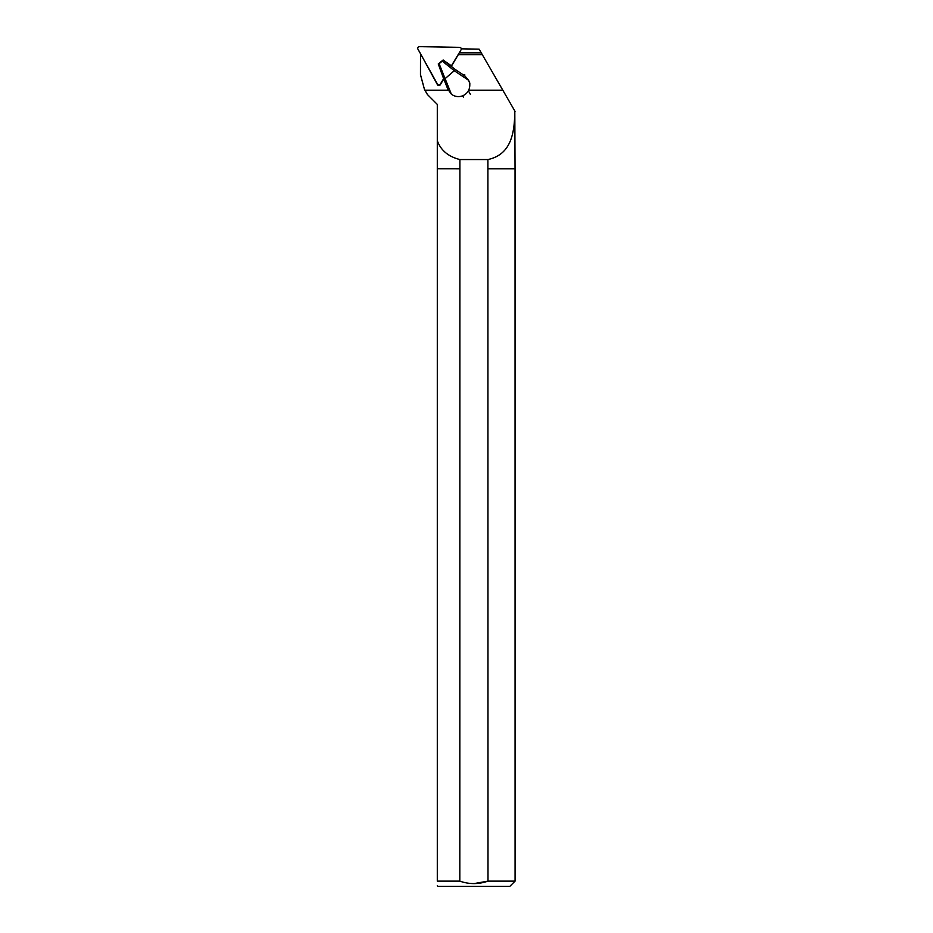 <?xml version="1.0" encoding="UTF-8"?>
<svg xmlns="http://www.w3.org/2000/svg" width="933" height="933" viewBox="0 0 933 933"><rect width="100%" height="100%" fill="white"/><g stroke="black" fill="none" stroke-linecap="round" stroke-linejoin="round"><path stroke-width="1.4" d="M443.618 78.699L440.318 84.157A1.656 1.656 1 0 1 437.449 84.11L417.926 49.099A1.656 1.656 1 0 1 419.407 46.65L459.642 47.35A1.656 1.656 1 0 1 461.042 49.857L451.385 65.835M468.564 80.261L454.639 70.978L442.277 61.135L439.116 63.677L445.088 78.664L455.491 69.648L464.751 75.818L468.564 80.261A11.348 11.278 1 0 1 451.339 94.128L447.91 89.37L438.277 63.957M451.339 94.128L445.111 78.652L443.77 79.083L447.91 89.37M438.265 63.934L443.14 60.004L451.549 65.94M442.277 61.135L443.14 60.004M463.398 97.044L462.395 95.912M470.454 94.478L468.401 90.758M461.264 48.831L479.107 49.146L482.291 54.65L458.301 54.65L459.013 53.216M514.806 110.969L515.039 168.791L487.901 168.791L487.901 159.555C510.981 154.586 514.584 133.582 514.806 110.969L482.291 54.65M515.039 111.377L510.678 103.831M421.529 55.548L437.437 84.705A1.668 1.656 -89 0 0 440.306 84.751L443.746 79.002M421.518 55.828L420.515 55.817L420.515 74.71L424.433 89.346L427.454 94.56L437.297 104.403L437.297 140.708C440.819 150.365 448.353 156.651 459.899 159.555L487.901 159.555M451.14 66.628L458.301 54.65M459.899 159.555L459.817 881.125C469.182 884.402 478.571 884.402 487.994 881.125L473.906 883.609M424.433 89.346L420.48 74.71L420.515 55.817M421.098 54.79L420.48 55.63M459.899 168.791L437.297 168.791L437.297 140.708M515.039 168.791L515.074 881.125L487.994 881.125L487.901 168.791M459.817 881.125L437.297 881.125C437.297 887.085 437.297 887.085 437.297 881.125L437.297 168.791L459.817 168.826M515.074 168.826L487.994 168.826M515.074 881.125L509.838 886.35L437.962 886.35L437.297 885.674M459.211 52.889L481.265 52.889M464.751 75.818L464.774 74.745M443.163 60.027L455.491 69.648M424.923 90.198L448.26 90.198M468.681 90.198L502.805 90.198M437.437 84.705L437.449 84.11M440.306 84.751L440.318 84.157M469.789 85.533L469.824 83.025M443.77 79.083L438.277 64.039M427.361 94.466L424.41 89.346"/></g></svg>

